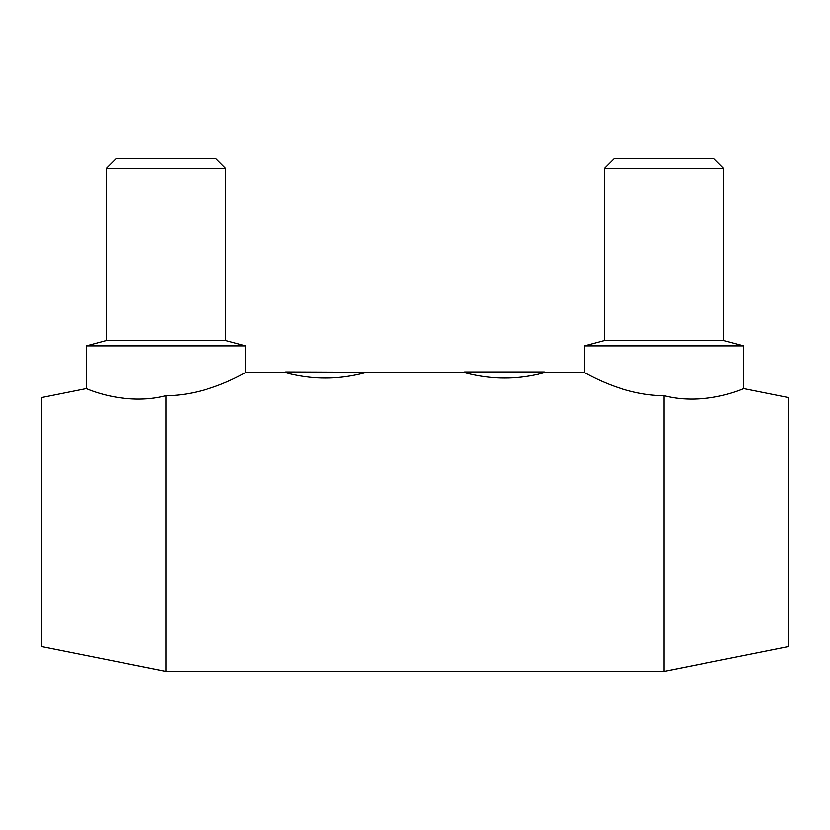 <?xml version="1.0" encoding="UTF-8"?>
<svg xmlns="http://www.w3.org/2000/svg" width="830" height="830" viewBox="0 0 830 830"><rect width="100%" height="100%" fill="white"/><g stroke="black" fill="none" stroke-linecap="round" stroke-linejoin="round"><path stroke-width="1.25" d="M788.5 397.57L743.68 388.606L743.68 345.903L723.76 340.57L723.76 168.49L713.8 158.53L614.2 158.53L604.24 168.49L604.24 340.57L584.32 345.903L584.32 372.67L544.48 372.67L544.48 371.923L464.8 371.923L464.8 372.67L285.52 371.923L285.52 372.67L245.68 372.67L245.68 345.903L225.76 340.57L225.76 168.49L215.8 158.53L116.2 158.53L106.24 168.49L106.24 340.57L86.32 345.903L86.32 388.606L41.5 397.57L41.5 646.57L166 671.47L664 671.47L788.5 646.57L788.5 397.57M544.48 372.67C544.968 372.494 525.992 378.2 504.64 378.075C483.288 378.2 464.312 372.494 464.8 372.67M365.2 372.67C365.688 372.494 346.712 378.2 325.36 378.075C304.008 378.2 285.032 372.494 285.52 372.67M584.32 345.903L743.68 345.903M664 395.692C620.809 395.63 583.853 371.736 584.32 372.67C583.853 371.736 620.809 395.63 664 395.692C705.977 406.555 744.956 387.932 743.68 388.606C744.956 387.932 705.977 406.555 664 395.692L664 671.47M604.24 340.57L723.76 340.57M604.24 168.49L723.76 168.49M166 395.692C209.191 395.63 246.147 371.736 245.68 372.67C246.147 371.736 209.191 395.63 166 395.692C124.023 406.555 85.044 387.932 86.32 388.606C85.044 387.932 124.023 406.555 166 395.692L166 671.47M245.68 345.903L86.32 345.903M225.76 168.49L106.24 168.49M225.76 340.57L106.24 340.57"/></g></svg>
